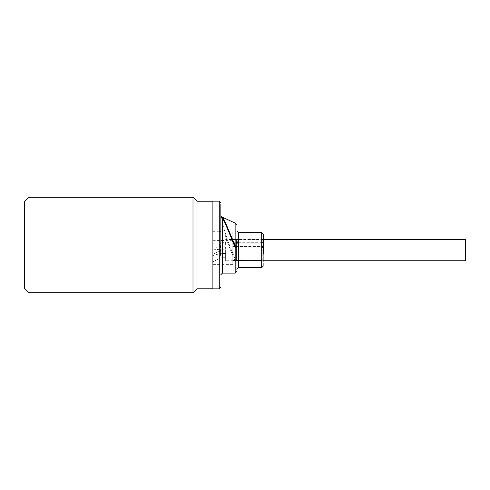 <?xml version="1.0" encoding="UTF-8"?>
<svg xmlns="http://www.w3.org/2000/svg" width="490" height="490" viewBox="0 0 490 490"><rect width="100%" height="100%" fill="white"/><g stroke="black" fill="none" stroke-linecap="round" stroke-linejoin="round"><path stroke-width="0.37" stroke-dasharray="2.45 1.84" d="M263.308 247.279L263.308 261.213L263.308 238.704L262.781 239.23L262.781 261.041L262.781 239.23L238.367 239.23M232.793 261.041L232.793 248.05L262.511 248.05L262.511 246.409L232.793 246.409L232.793 239.23L232.793 243.126L235.855 243.126L232.793 243.126L232.793 260.453L262.04 260.257L262.511 260.858L232.793 261.041L262.781 261.041L263.308 261.574L263.308 252.999M263.308 246.158L263.308 266.058M236.774 245.361L236.774 261.041M236.774 269.243L236.774 239.23M235.182 273.126L235.182 260.809L231.286 252.032C227.385 242.287 224.438 233.43 222.448 225.461A1.593 1.109 180 0 1 220.855 224.359L220.855 217.585A1.593 1.495 0 0 0 221.774 218.938L222.117 217.046M262.04 260.545L232.793 260.545L232.793 260.876M465.5 260.754L465.5 239.524M225.633 250.139L225.633 260.754L225.633 250.139M225.633 249.208L225.633 245.894L225.633 249.208L220.469 249.208L220.175 242.575L220.469 249.208L212.893 249.876L212.893 243.218L212.893 249.876M225.633 251.07L225.633 257.703L225.633 251.07L219.538 251.07L221.106 257.703L219.538 251.07L212.893 254.396L212.893 261.819L212.893 254.396M225.633 257.703L221.106 257.703L212.893 261.819M225.633 253.453L220.751 253.453L219.894 246.819L220.757 253.453L212.893 255.529L212.893 248.669L212.893 255.529M232.793 239.23L235.855 239.23M225.633 242.575L225.633 245.894L225.633 242.575L212.893 243.218M225.633 246.819L219.894 246.819L212.893 248.669M232.793 231.966L232.793 264.637L232.793 231.966L220.855 231.788M219.263 231.764L212.893 231.672L212.893 264.637L212.893 231.672M232.793 264.637L212.893 264.637M212.893 201.219L212.893 288.782L212.893 201.219M232.793 242.305L235.855 242.305M238.367 242.305L262.04 242.305L262.04 243.126L238.367 243.126L262.511 243.126L262.511 241.938L262.04 242.305M232.793 248.05L262.04 247.854L262.04 246.746L232.793 246.746L232.793 246.409M232.793 247.854L232.793 246.746M262.04 243.126L262.511 243.126L262.511 241.938M232.793 241.913L235.855 241.913M238.367 241.913L262.511 241.913M232.793 260.453L262.511 260.453L262.511 260.876L262.04 260.257M262.04 246.746L262.511 246.433L262.511 248.038L262.04 247.854M212.893 240.321L232.793 240.7M235.855 223.452L235.855 260.472A1.593 0.619 0 0 0 236.774 259.914A1.593 0.894 180 0 1 235.182 260.809L235.855 260.472L229.816 246.292L225.933 235.175C223.526 227.495 222.142 222.08 221.774 218.938L222.448 225.461L222.448 273.126M220.855 215.845A1.593 1.574 180 0 0 221.774 217.272L221.921 216.972M220.855 217.585L220.855 224.359M212.893 288.837L212.893 201.163M196.974 288.782L196.974 201.219M192.993 292.763L192.993 197.237M29.008 292.763L29.008 197.237M24.5 288.249L24.5 201.751M261.715 267.65L261.715 232.628M238.367 267.65L238.367 232.628M219.263 288.837L219.263 201.163M263.308 260.754L225.633 260.754M263.308 239.524L238.367 239.524M235.855 239.524L225.633 239.524"/><path stroke-width="0.73" d="M263.308 254.12L263.308 234.22L261.715 232.628L238.367 232.628L238.367 267.65L236.774 269.243M236.774 239.23L236.774 259.914M236.774 224.898L235.855 223.452L235.855 247.272L225.933 223.734C223.526 218.473 222.142 216.317 221.774 217.272C221.854 216.666 222.08 216.941 222.448 218.111A1.593 1.525 0 0 1 220.855 216.586L220.855 215.845M220.855 252.43L220.855 216.586M221.921 216.972L220.855 215.465L220.855 203.993L220.855 255.56M263.308 239.524L465.5 239.524L465.5 260.754L263.308 260.754M235.855 239.23L238.367 239.23M220.855 231.788L219.263 231.764M261.715 232.628L261.715 267.65L238.367 267.65M219.263 288.837L219.263 201.163L212.893 201.163L212.893 288.837L219.263 288.837L220.855 287.244M212.893 201.219L196.974 201.219L196.974 288.782L192.993 292.763L29.008 292.763L29.008 197.237L192.993 197.237L192.993 292.763M212.893 288.782L196.974 288.782M196.974 201.219L192.993 197.237M29.008 197.237L24.5 201.751L24.5 288.249L29.008 292.763M235.855 242.305L238.367 242.305M238.367 243.126L235.855 243.126L238.367 243.126M235.855 241.913L238.367 241.913M236.774 254.916L236.774 245.361M222.448 273.126L235.182 273.126L235.182 247.573L236.774 247.425L235.182 247.573L231.286 237.969C227.385 228.291 224.438 221.676 222.448 218.111L222.448 273.126L220.855 274.719M222.117 217.046L235.855 223.452M261.715 267.65L263.308 266.058M238.367 232.628L236.774 231.035M238.367 239.524L235.855 239.524M235.182 273.126L236.774 271.534M219.263 201.163L220.855 202.756"/></g></svg>

